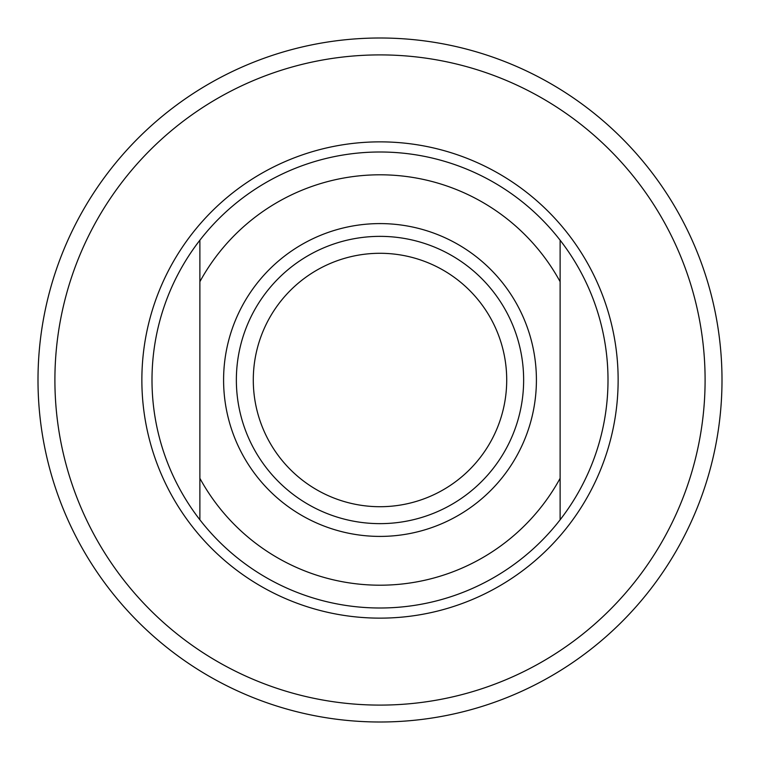 <?xml version="1.0" encoding="UTF-8"?>
<svg xmlns="http://www.w3.org/2000/svg" width="760" height="760" viewBox="0 0 760 760"><rect width="100%" height="100%" fill="white"/><g stroke="black" fill="none" stroke-linecap="round" stroke-linejoin="round"><path stroke-width="1.14" d="M380 253.289A126.711 126.711 0 0 0 253.289 380A126.711 126.711 0 0 0 380 506.711A126.711 126.711 0 0 0 506.711 380A126.711 126.711 0 0 0 380 253.289M380 236.36A143.64 143.64 0 0 0 236.36 380A143.64 143.64 0 0 0 380 523.64A143.64 143.64 0 0 0 523.64 380A143.64 143.64 0 0 0 380 236.36M380 223.592A156.408 156.408 0 0 0 223.592 380A156.408 156.408 0 0 0 380 536.408A156.408 156.408 0 0 0 536.408 380A156.408 156.408 0 0 0 380 223.592M38 380A342 342 0 0 0 380 722A342 342 0 0 0 722 380A342 342 0 0 0 380 38A342 342 0 0 0 38 380M560.12 240.207A228 228 0 0 1 560.12 519.792L560.12 240.207A228 228 0 0 0 199.88 240.207L199.88 519.792A228 228 0 0 1 199.88 240.207M199.88 519.792A228 228 0 0 0 560.12 519.792M560.12 281.694A205.2 205.2 0 0 0 199.88 281.694M199.88 478.306A205.2 205.2 0 0 0 560.12 478.306M380 722A342 342 0 0 0 722 380A342 342 0 0 0 380 38M705.1 380A325.099 325.099 0 0 1 380 705.1A325.099 325.099 0 0 1 54.9 380A325.099 325.099 0 0 1 380 54.9A325.099 325.099 0 0 1 705.1 380M618.136 380A238.136 238.136 0 0 0 380 141.864A238.136 238.136 0 0 0 141.864 380A238.136 238.136 0 0 0 380 618.136A238.136 238.136 0 0 0 618.136 380"/></g></svg>
